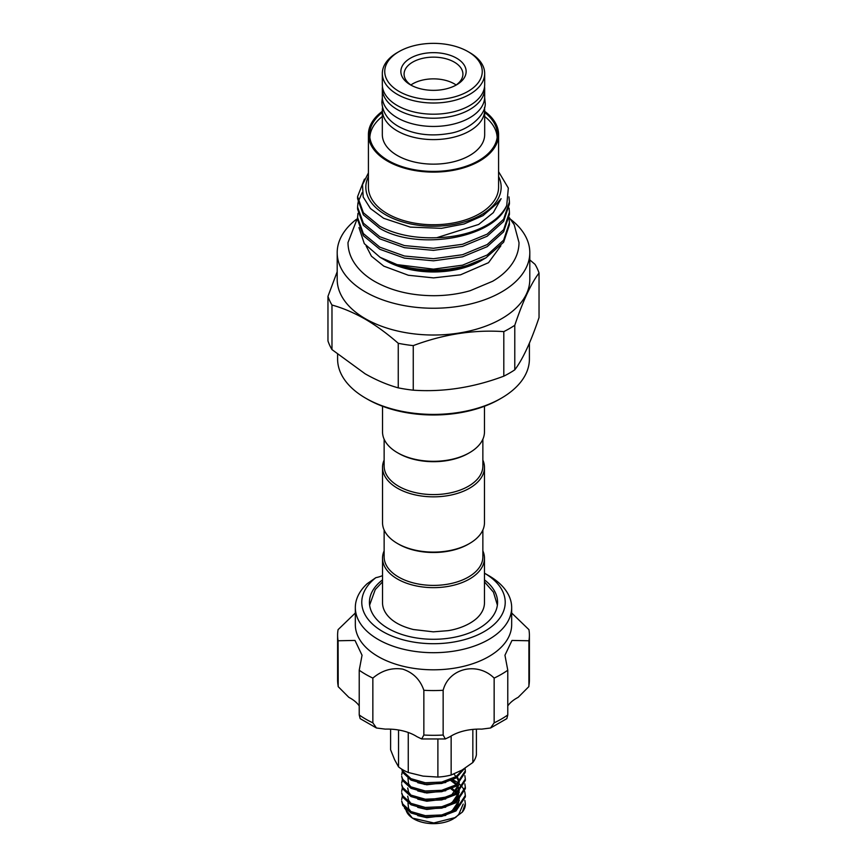 <?xml version="1.0" encoding="UTF-8"?>
<svg xmlns="http://www.w3.org/2000/svg" width="867" height="867" viewBox="0 0 867 867"><rect width="100%" height="100%" fill="white"/><g stroke="black" fill="none" stroke-linecap="round" stroke-linejoin="round"><path stroke-width="1.3" d="M484.555 86.667A51.175 29.543 180 0 1 484.675 88.672L484.675 96.898A51.175 29.543 180 0 1 453.083 124.198A51.175 29.543 180 0 1 397.314 117.793A51.175 29.543 180 0 1 382.325 96.898L382.325 88.672A51.175 29.543 180 0 1 382.445 86.667M484.675 88.672A51.175 29.543 180 0 1 453.083 115.972A51.175 29.543 180 0 1 397.314 109.567A51.175 29.543 180 0 1 382.325 88.672M484.469 558.218L484.469 602.76A50.969 29.424 180 0 1 480.589 614.02A50.969 29.424 180 0 1 476.915 618.182C468.332 625.887 455.695 629.583 447.957 630.667L433.305 631.837L413.364 629.518C403.133 626.928 395.374 623.156 390.085 618.182A50.969 29.424 180 0 1 382.531 602.76L382.531 558.218A50.969 29.424 -0 0 0 413.993 585.409A50.969 29.424 -0 0 0 469.546 579.026A50.969 29.424 -0 0 0 484.469 558.218A50.969 29.424 -0 0 0 482.865 550.87M382.531 579.893A64.071 36.988 -0 0 0 369.429 602.305A64.071 36.988 -0 0 0 408.986 636.476A64.071 36.988 -0 0 0 497.571 602.305A64.071 36.988 -0 0 0 484.469 579.893M406.049 640.561A71.723 41.41 -0 0 0 493.03 625.4A71.723 41.41 -0 0 0 484.469 573.174L488.771 575.655A78.171 45.127 180 0 1 511.671 607.572A78.171 45.127 180 0 1 403.588 649.264A78.171 45.127 180 0 1 355.329 607.572A78.171 45.127 180 0 1 367.175 583.686L375.855 577.66A71.723 41.41 -0 0 0 406.049 640.561M355.329 607.572L355.329 624.684A78.171 45.127 -0 0 0 403.588 666.376A78.171 45.127 -0 0 0 511.671 624.684L511.671 607.572M355.329 613.002L338.087 629.637A95.901 55.369 -0 0 0 337.599 635.208A95.901 55.369 -0 0 0 338.087 640.767L354.993 640.431L362.048 655.235L359.22 670.224A95.901 55.369 -0 0 0 372.853 678.092C381.848 670.473 391.786 667.471 402.656 669.107C413.136 672.575 420.202 679.641 423.855 690.284A95.901 55.369 -0 0 0 443.145 690.284C448.77 668.229 477.251 661.315 494.147 678.092A95.901 55.369 -0 0 0 507.78 670.224L504.952 655.235L511.985 640.442L528.913 640.767A95.901 55.369 -0 0 0 529.401 635.208A95.901 55.369 -0 0 0 528.913 629.637L511.671 613.002M464.463 768.596L456.009 778.035L441.737 783.475L425.263 784.169L410.991 780.094L402.754 772.54L401.724 769.137M402.05 769.343L402.754 771.121L410.991 778.674L425.263 782.749L441.737 782.067L456.009 776.626L463.206 769.376M465.33 795.483L465.33 796.903L456.009 810.938L441.737 816.378L425.263 817.061L410.991 812.997L402.754 805.443L401.67 801.01L402.754 804.023L410.991 811.577L425.263 815.652L441.737 814.958L456.009 809.518L465.33 795.483L464.853 792.091M402.31 796.199L401.67 799.602M465.33 787.258L465.33 788.677L456.009 802.712L441.737 808.152L425.263 808.846L410.991 804.771L402.754 797.217L401.67 792.796L402.754 795.798L410.991 803.351L425.263 807.426L441.737 806.743L456.009 801.292L465.33 787.258L464.853 783.866M402.31 787.973L401.67 791.376M465.33 779.032L465.33 780.452L456.009 794.486L441.737 799.927L425.263 800.62L410.991 796.545L402.754 788.992L401.67 784.57L402.754 787.572L410.991 795.126L425.263 799.201L441.737 798.518L456.009 793.067L465.33 779.032L464.853 775.64M402.31 779.747L401.67 783.15M465.33 770.806L465.33 772.226L456.009 786.261L441.737 791.701L425.263 792.395L410.991 788.32L402.754 780.766L401.67 776.344L402.754 779.346L410.991 786.9L425.263 790.975L441.737 790.292L456.009 784.852L465.33 770.806L465.059 768.216M402.31 771.522L401.67 774.925M404.423 807.968L412.367 818.09L413.841 818.947A27.798 16.05 180 0 0 453.159 818.947L462.306 812.13L465.33 803.709L464.853 800.317M462.306 812.13A31.83 18.38 -0 0 0 465.33 804.305A31.83 18.38 -0 0 0 465.33 804.023M464.636 791.376L462.924 787.995M462.436 787.279L459.304 783.931M458.394 783.172L457.375 782.402M456.746 781.958L452.953 779.747M413.115 818.513A27.798 16.05 180 0 1 405.897 809.507M412.367 818.09L433.803 822.956L455.76 817.44M529.802 252.644L529.802 279.423A96.302 55.596 180 0 1 470.358 330.793A96.302 55.596 180 0 1 365.408 318.742A96.302 55.596 180 0 1 337.198 279.423L337.198 252.644A96.302 55.596 -0 0 0 365.408 291.962A96.302 55.596 -0 0 0 470.358 304.014A96.302 55.596 -0 0 0 529.802 252.644A96.302 55.596 -0 0 0 510.761 219.449M398.256 343.299L398.256 387.863A107.465 62.045 -0 0 0 413.256 390.183L413.256 345.619A107.465 62.045 180 0 1 398.256 343.299C387.321 333.697 376.278 325.624 365.115 319.099C353.866 312.705 342.823 308.023 331.974 305.032A107.465 62.045 180 0 1 327.964 296.373L337.198 271.707M327.964 296.373L327.964 340.937A107.465 62.045 -0 0 0 331.974 349.596L365.115 373.796C376.278 380.147 387.321 384.84 398.256 387.863M501.31 398.191L499.598 399.178A93.484 53.971 180 0 1 367.402 399.178L365.69 398.191A95.901 55.369 -0 0 0 501.31 398.191A95.901 55.369 -0 0 0 529.401 359.046L529.401 343.18M337.599 354.354L337.599 359.046A95.901 55.369 -0 0 0 365.69 398.191L367.402 399.178M356.239 219.449A96.302 55.596 -0 0 0 337.198 252.644M484.794 258.474L481.337 260.523A67.659 39.058 -0 0 1 385.663 260.523L380.082 257.304L364.303 243.638L358.96 227.577M368.421 172.891L362.504 184.704L363.175 196.982L370.447 208.546L383.647 218.289L410.308 227.111L441.455 228.335L464.018 223.989L483.027 215.612L496.26 204.124L501.115 198.673L493.301 212.653L478.692 224.434L436.773 237.71C414.773 238.49 395.785 234.686 379.822 226.287L363.36 212.718L357.583 196.603L357.583 198.706L363.36 214.821L379.822 228.389C417.58 251.04 494.298 238.36 506.729 205.479L508.333 188.074L498.579 171.677M357.583 196.603L364.443 179.111M357.583 217.487L357.583 219.6L363.36 235.716L379.822 249.284L404.445 258.128L433.5 260.815L462.555 256.827L487.178 246.672L503.64 231.792L509.417 214.377L509.417 212.263L503.64 229.69L487.178 244.57L462.555 254.714L433.5 258.713L404.445 256.025L379.822 247.182L363.36 233.613L357.583 217.487L357.963 213.325M357.583 207.05L357.583 209.153L363.36 225.268L379.822 238.837L404.445 247.68L433.5 250.368L462.555 246.38L487.178 236.225L503.64 221.356L509.417 203.929L509.417 201.827L503.64 219.243L487.178 234.123L462.555 244.277L433.5 248.265L404.445 245.578L379.822 236.734L363.36 223.166L357.583 207.05L357.963 202.878M358.169 201.827L362.168 192.626M485.878 257.889L503.629 242.24L509.417 224.824L509.417 222.711L503.64 240.137L487.178 255.006L462.555 265.161L433.5 269.149L397.086 264.619A75.917 43.827 -0 0 0 485.878 257.889L464.734 266.397L440.653 270.558L416.193 269.908L394.518 264.641L404.185 267.914L415.553 270.341L439.536 271.534L462.729 267.881L482.616 259.786M509.092 218.538L509.417 222.711M509.092 208.102L509.417 212.263M508.962 196.885L509.417 201.827M368.421 176.489A67.659 39.058 -0 0 0 385.663 214.799A67.659 39.058 -0 0 0 467.768 220.857A67.659 39.058 -0 0 0 498.579 176.489M382.325 112.472A63.865 36.869 -0 0 0 369.635 134.537A63.865 36.869 -0 0 0 409.061 168.599A63.865 36.869 -0 0 0 478.66 160.612A63.865 36.869 -0 0 0 497.365 134.537A63.865 36.869 -0 0 0 484.675 112.472M382.325 111.323A65.079 37.574 -0 0 0 368.421 134.537A65.079 37.574 -0 0 0 408.595 169.249A65.079 37.574 -0 0 0 479.516 161.099A65.079 37.574 -0 0 0 498.579 134.537A65.079 37.574 -0 0 0 484.675 111.323M368.421 134.537L368.421 187.174A65.079 37.574 -0 0 0 408.595 221.887A65.079 37.574 -0 0 0 479.516 213.737A65.079 37.574 -0 0 0 498.579 187.174L498.579 134.537M382.325 116.481A63.659 36.761 -0 0 0 369.851 137.56M469.686 52.584L467.974 51.597A48.758 28.145 -0 0 0 399.026 51.597A48.758 28.145 -0 0 0 399.026 91.403A48.758 28.145 -0 0 0 467.974 91.403A48.758 28.145 -0 0 0 467.974 51.597L469.686 52.584A51.175 29.543 -0 0 1 484.675 73.467A51.175 29.543 -0 0 1 453.083 100.767A51.175 29.543 -0 0 1 397.314 94.362A51.175 29.543 -0 0 1 382.325 73.467A51.175 29.543 -0 0 1 397.314 52.584L399.026 51.597M382.325 73.467L382.325 84.663A51.175 29.543 -0 0 0 397.314 105.546A51.175 29.543 -0 0 0 453.083 111.951A51.175 29.543 -0 0 0 484.675 84.663L484.675 73.467M382.531 107.41A51.175 29.543 -0 0 0 382.325 110.055L382.325 134.602A51.175 29.543 -0 0 0 397.314 155.496A51.175 29.543 -0 0 0 453.083 161.901A51.175 29.543 -0 0 0 484.675 134.602L484.675 110.055A51.175 29.543 -0 0 0 484.469 107.41M382.325 110.055A51.175 29.543 -0 0 0 397.314 130.95A51.175 29.543 -0 0 0 453.083 137.354A51.175 29.543 -0 0 0 484.675 110.055M410.882 84.988A29.413 16.982 180 0 1 454.297 83.839A29.413 16.982 180 0 1 456.118 84.988M455.381 85.486A29.413 16.982 -0 0 0 462.913 74.129A29.413 16.982 -0 0 0 454.297 62.121A29.413 16.982 -0 0 0 422.24 58.436A29.413 16.982 -0 0 0 404.087 74.129A29.413 16.982 -0 0 0 411.619 85.486M456.584 58.176A32.643 18.846 180 0 1 456.584 84.825A32.643 18.846 180 0 1 410.416 84.825L410.416 84.825A32.643 18.846 180 0 1 410.427 58.176A32.643 18.846 180 0 1 456.584 58.176M382.531 406.265L382.531 431.885A50.969 29.424 -0 0 0 397.454 452.693L398.592 453.343A49.365 28.503 -0 0 0 468.408 453.343L469.546 452.693A50.969 29.424 -0 0 0 484.469 431.885L484.469 406.265M384.135 439.222L384.135 466.099A49.365 28.503 -0 0 0 414.61 492.423A49.365 28.503 -0 0 0 468.408 486.246A49.365 28.503 -0 0 0 482.865 466.099L482.865 439.222M384.135 460.074A50.969 29.424 -0 0 0 382.531 467.411A50.969 29.424 -0 0 0 413.993 494.602A50.969 29.424 -0 0 0 469.546 488.219A50.969 29.424 -0 0 0 484.469 467.411A50.969 29.424 -0 0 0 482.865 460.074M382.531 467.411L382.531 522.682A50.969 29.424 -0 0 0 397.454 543.49L398.592 544.151A49.365 28.503 -0 0 0 468.408 544.151L469.546 543.49A50.969 29.424 -0 0 0 484.469 522.682L484.469 467.411M384.135 530.03L384.135 556.896A49.365 28.503 -0 0 0 414.61 583.231A49.365 28.503 -0 0 0 468.408 577.054A49.365 28.503 -0 0 0 482.865 556.896L482.865 530.03M384.135 550.87A50.969 29.424 -0 0 0 382.531 558.218M397.454 543.49A50.969 29.424 -0 0 0 469.546 543.49L468.408 544.151M397.454 452.693A50.969 29.424 -0 0 0 469.546 452.693L468.408 453.343M497.149 137.56A63.659 36.761 -0 0 0 484.675 116.481M331.974 349.596L331.974 305.032M514.781 369.83L514.781 325.277A107.465 62.045 180 0 1 503.803 331.617L503.803 376.17A107.465 62.045 -0 0 0 514.781 369.83C522.823 359.187 530.907 341.771 539.036 317.56L539.036 272.997C530.994 283.639 522.909 301.066 514.781 325.277M529.802 259.916L535.026 264.337A107.465 62.045 180 0 1 539.036 272.997M503.803 331.617C473.772 329.568 443.601 334.239 413.256 345.619M413.256 390.183C443.275 392.231 473.458 387.56 503.803 376.17M436.773 237.71A75.917 43.827 -0 0 0 506.729 205.479M397.086 264.619L380.082 257.304L385.663 260.523M463.195 804.034L458.892 814.146A27.798 16.05 180 0 1 454.362 818.21M453.907 774.014L456.009 776.626M476.395 729.158L476.395 754.843A43.112 24.894 180 0 1 472.84 762.505L461.992 770.091L451.143 775.022A43.112 24.894 180 0 1 437.889 777.07L423.074 776.117L408.259 772.486A43.112 24.894 180 0 1 398.549 766.883L394.583 759.665L390.605 749.782L390.605 729.158M408.259 772.486L408.259 732.474M398.549 766.883L398.549 729.992M472.84 762.505L472.84 729.418M451.143 775.022L451.143 735.996M437.889 777.07L437.889 739.345M376.441 727.998L360.173 718.645L359.22 714.961A95.901 55.369 -0 0 0 372.853 722.84L376.441 727.998L385.316 729.125A39.492 22.802 180 0 1 417.005 736.712L421.676 738.955L423.855 735.032A95.901 55.369 -0 0 0 443.145 735.032L445.324 738.955L449.995 736.712A39.492 22.802 180 0 1 481.684 729.125L490.559 727.998L494.147 722.84A95.901 55.369 -0 0 0 507.78 714.961L506.827 718.635L490.559 727.998M507.78 705.89A39.492 22.802 180 0 1 518.141 697.361L528.816 686.653L528.913 685.515A95.901 55.369 -0 0 0 529.401 679.945L528.816 686.653M528.913 640.767L528.913 685.515M507.78 670.224L507.78 714.961M494.147 678.092L494.147 722.84M443.145 690.284L443.145 735.032M423.855 690.284L423.855 735.032M372.853 678.092L372.853 722.84M359.22 670.224L359.22 714.961M338.087 640.767L338.195 686.653L348.859 697.361A39.492 22.802 180 0 1 359.22 705.89M375.855 577.66A24.178 13.959 -0 0 0 382.531 575.612M457.375 777.125L458.35 778.902M458.697 779.758L459.282 782.435M454.416 794.02L459.304 783.833L451.761 794.866L448.553 796.643M452.075 780.17L455.728 783.248M457.375 785.35L458.35 787.128M458.697 787.973L459.282 790.661M454.416 802.235L459.304 792.08L451.761 803.091L448.553 804.869M452.075 788.396L455.728 791.473M457.375 793.576L458.35 795.353M458.697 796.199L459.282 798.886M454.416 810.461L459.304 800.306L451.761 811.317L448.553 813.094M445.746 782.511L426.813 784.787L417.731 782.706M445.746 790.737L426.813 793.012L417.731 790.932M410.828 786.813L408.563 783.844L407.978 778.273M456.844 777.493L459.142 782.554M445.746 798.962L426.813 801.238L417.731 799.157M410.828 795.039L408.563 792.07L407.707 787.973M445.746 807.188L426.813 809.464L417.731 807.383M410.828 803.265L408.563 800.295L407.707 796.199M445.746 815.413L426.813 817.689L417.731 815.609M410.828 811.49L408.563 808.521L407.978 802.95M424.234 792.655L425.708 792.438M338.184 686.653L337.599 679.945A95.901 55.369 -0 0 0 338.087 685.515M382.347 97.624L381.881 102.1C382.39 112.255 387.928 120.372 398.484 126.452C413.05 134.255 429.609 136.65 448.185 133.616C469.892 130.809 487.059 113.675 485.119 102.1L484.653 97.624M366.167 246.044L371.444 256.209L383.788 266.136L408.368 275.262L433.565 277.895L460.496 274.828L488.511 262.69L500.877 245.805M357.583 217.758L347.992 242.576C348.035 248.807 349.629 254.746 352.782 260.414C357.572 268.803 364.942 275.858 374.88 281.558C391.678 290.944 411.424 295.658 434.118 295.701C446.754 295.636 458.784 293.967 470.207 290.694L492.629 281.266C502.318 275.608 509.514 268.662 514.218 260.414C517.371 254.746 518.965 248.807 519.008 242.576L514.218 224.748L509.232 217.541M497.376 605.112L493.442 592.139L484.469 581.876M382.531 581.876L375.259 589.538L369.624 605.112M465.33 804.305L465.33 803.709M448.38 796.708L426.575 800.068L415.564 797.055M450.472 780.333L455.132 783.876M456.746 785.784L458.014 787.984M458.361 788.84L458.86 791.018M458.914 792.395L458.069 796.079L455.641 799.786L448.38 804.934M424.256 784.429L425.73 784.223M450.992 788.872L455.132 792.102M456.746 794.009L458.86 799.244M458.914 800.62L458.069 804.316L455.478 808.196L448.369 813.159M445.324 738.955L421.676 738.955M529.401 679.945L529.401 635.208M337.599 679.945L337.599 635.208"/></g></svg>
